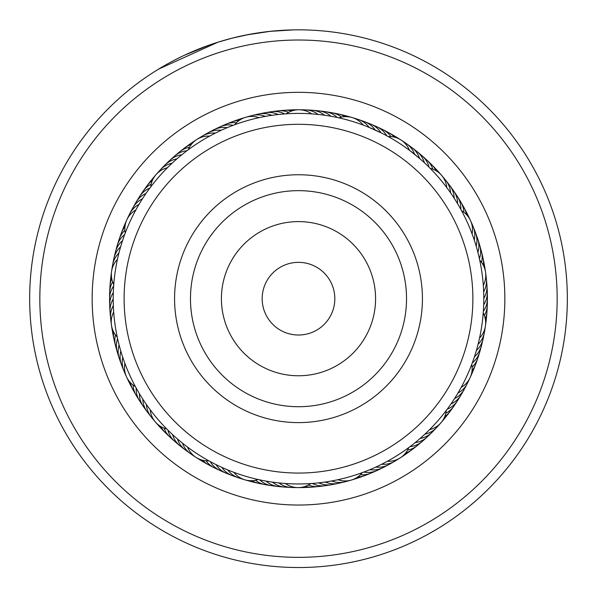 <?xml version="1.0" encoding="UTF-8"?>
<svg xmlns="http://www.w3.org/2000/svg" width="597" height="597" viewBox="0 0 597 597"><rect width="100%" height="100%" fill="white"/><g stroke="black" fill="none" stroke-linecap="round" stroke-linejoin="round"><path stroke-width="0.9" d="M332.059 284.769A36.327 36.327 0 0 0 284.582 265.128A36.327 36.327 0 0 0 264.941 312.597A36.327 36.327 0 0 0 312.418 332.245A36.327 36.327 0 0 0 332.059 284.769M459.586 231.89A174.384 174.384 0 0 0 231.703 137.601A174.384 174.384 0 0 0 137.414 365.483A174.384 174.384 0 0 0 365.297 459.765A174.384 174.384 0 0 0 459.586 231.89M184.025 346.156A123.93 123.93 0 0 0 345.969 413.161A123.93 123.93 0 0 0 412.975 251.21A123.93 123.93 0 0 0 251.031 184.204A123.93 123.93 0 0 0 184.025 346.156M49.7 369.446A258.665 258.665 0 0 0 369.267 547.486A258.665 258.665 0 0 0 547.3 227.92A258.665 258.665 0 0 0 227.733 49.887A258.665 258.665 0 0 0 49.7 369.446M557.083 225.136A268.837 268.837 0 0 1 372.043 557.27A268.837 268.837 0 0 1 39.917 372.229A268.837 268.837 0 0 1 224.957 40.096A268.837 268.837 0 0 1 557.083 225.136M100.02 355.133A206.353 206.353 0 0 1 242.046 100.199A206.353 206.353 0 0 1 496.98 242.233A206.353 206.353 0 0 1 354.954 497.167A206.353 206.353 0 0 1 100.02 355.133M480.204 247.001A188.913 188.913 0 0 0 246.822 116.975A188.913 188.913 0 0 0 116.796 350.364A188.913 188.913 0 0 0 350.178 480.391A188.913 188.913 0 0 0 480.204 247.001M246.076 35.007L269.978 31.357L293.343 29.895M158.526 69.155L217.935 42.2L231.905 38.223L249.359 34.372M261.687 32.372L273.075 31.051M273.262 31.029L274.829 30.887M282.068 30.343L272.859 31.066M270.448 31.313L260.411 32.559M259.964 32.619L244.852 35.253M209.95 44.85L184.227 55.334M181.503 56.64L175.406 59.678M173.779 60.521L171.54 61.715M171.13 61.931L172.048 61.439M187.062 54.029L190.719 52.394M191.741 51.946L195.697 50.275M196.346 50.006L198.764 49.029M199.823 48.611L204.189 46.924M173.697 60.566L178.936 57.894M219.763 41.633L221.36 41.148M283.321 30.275L292.955 29.902M142.064 397.968L142.825 399.147A21.798 21.798 4.5 0 0 149.325 414.236M145.631 403.378L146.429 404.527A21.798 21.798 -177.5 0 0 153.459 419.378M149.384 408.654L150.22 409.781A21.798 21.798 0 0 0 155.414 422.034M167.735 429.944L165.697 427.885M113.221 297.657L113.221 299.037A21.798 21.798 37.3 0 0 110.535 315.238M113.296 304.134L113.348 305.515A21.798 21.798 -144.7 0 0 111.229 321.805M113.602 310.604L113.699 311.985A21.798 21.798 0 0 0 117.243 337.089M117.534 338.439L116.93 335.596M156.018 174.63A21.798 21.798 0 0 0 150.765 186.861L149.802 188.145A21.798 21.798 -106 0 0 139.534 196.614M143.847 196.652L142.444 198.808A21.798 21.798 70 0 0 131.422 210.995M140.37 202.122L139.049 204.323A21.798 21.798 -112 0 0 129.721 213.823M137.094 207.704L135.847 209.957A21.798 21.798 0 0 0 125.251 233.002M124.766 234.308L125.527 232.27M222.427 129.736L221.211 130.288A21.798 21.798 102.7 0 0 205.353 134.586M216.569 132.504L215.375 133.094A21.798 21.798 -79.3 0 0 199.674 137.937M210.808 135.467L209.637 136.101A21.798 21.798 0 0 0 188.264 149.765M187.122 150.616L189.458 148.884M327.022 115.609L324.522 115.236A21.798 21.798 135.5 0 0 308.858 110.273M316.35 114.266L318.089 114.437A21.798 21.798 -46.6 0 0 305.582 109.9M309.895 113.751L311.641 113.87A21.798 21.798 0 0 0 298.978 109.766M285.754 113.84L287.732 113.714M428.109 166.279L429.079 167.235M423.4 161.824L424.4 162.742A21.798 21.798 0 0 0 414.355 149.743A21.798 21.798 170.2 0 1 424.4 162.742M401.035 140.019A21.798 21.798 0 0 1 409.467 150.31L419.572 158.429A21.798 21.798 168.2 0 0 409.079 145.787M416.527 155.862L414.594 154.28A21.798 21.798 -13.8 0 0 403.662 142.011M373.782 125.661A21.798 21.798 -40.5 0 1 384.296 132.333A21.798 21.798 139.5 0 1 386.737 135.765L389.363 137.213M475.66 244.427L476.175 246.151A21.798 21.798 -159.1 0 0 474.182 229.838M475.003 242.322L474.234 239.964A21.798 21.798 18.9 0 0 473.16 226.696M471.436 232.181L472.07 233.86A21.798 21.798 0 0 0 461.593 210.763L459.951 207.786M461.324 210.263L462.257 212.01M475.675 352.902L476.376 350.543A21.798 21.798 -126.4 0 0 483.518 335.753M477.458 346.67L478.078 344.297A21.798 21.798 51.6 0 0 484.354 332.559M479.943 336.208L479.563 337.992A21.798 21.798 0 0 0 483.234 312.895L483.466 309.477M483.279 312.306L482.585 319.701M413.236 444.168L415.139 442.646A21.798 21.798 0 0 0 429.437 434.556A21.798 21.798 -91.6 0 1 415.139 442.646M421.176 437.541L420.101 438.482A21.798 21.798 -93.6 0 0 434.101 429.892M423.124 435.788L424.915 434.146A21.798 21.798 84.4 0 0 436.534 427.661M430.579 428.624L429.571 429.639A21.798 21.798 0 0 0 446.228 410.52L445.407 411.587M322.828 482.361L325.216 482.025A21.798 21.798 -60.9 0 0 341.641 482.376M329.238 481.398L331.611 480.981A21.798 21.798 117.1 0 0 344.894 481.809M339.783 479.309L337.962 479.712A21.798 21.798 0 0 0 351.267 480.078M362.916 472.406L361.058 473.085M207.704 460.19L210.248 461.6A21.798 21.798 155.8 0 0 223.203 471.705M219.689 466.369L221.853 467.369A21.798 21.798 -28.2 0 0 235.479 476.54M226.718 469.496L227.793 469.943A21.798 21.798 149.8 0 0 241.733 478.637M118.751 343.626L119.094 344.984A21.798 21.798 -173.5 0 0 118.251 349.111A21.798 21.798 0 0 0 119.236 358.29M120.43 349.879L120.825 351.23A21.798 21.798 -175.5 0 0 120.124 355.387A21.798 21.798 4.5 0 0 121.43 364.528M122.333 356.081L122.773 357.409A21.798 21.798 2.5 0 0 122.213 361.588A21.798 21.798 -177.5 0 0 125.333 373.64M136.056 387.804L134.683 385.244M124.445 362.2L124.93 363.521A21.798 21.798 0 0 0 126.467 376.737M122.982 239.337L122.542 240.643A21.798 21.798 -140.7 0 0 119.601 243.658A21.798 21.798 0 0 0 115.467 251.912M121.012 245.509L120.624 246.83A21.798 21.798 -142.7 0 0 117.781 249.942A21.798 21.798 37.3 0 0 113.482 261.628M119.266 251.747L118.915 253.083A21.798 21.798 35.3 0 0 116.191 256.292A21.798 21.798 -144.7 0 0 112.303 268.12M113.661 285.851L113.885 282.963M117.728 258.038L117.43 259.389A21.798 21.798 0 0 0 113.766 284.478M182.913 153.877L181.854 154.727A21.798 21.798 -108 0 0 177.749 155.668A21.798 21.798 0 0 0 169.809 160.384A21.798 21.798 72 0 1 177.749 155.668M177.913 158.011L176.891 158.892A21.798 21.798 -110 0 0 172.824 159.981A21.798 21.798 70 0 0 162.884 167.481M173.07 162.317L172.078 163.235A21.798 21.798 68 0 0 168.048 164.459A21.798 21.798 -112 0 0 158.384 172.302M149.198 188.958L151.675 185.674M168.376 166.787L167.421 167.735A21.798 21.798 0 0 0 156.033 174.623M282.933 114.057L286.276 113.803A21.798 21.798 0 0 1 298.963 109.766M276.486 114.714L278.202 114.52A21.798 21.798 -75.3 0 0 274.239 113.087A21.798 21.798 0 0 0 265.008 112.758A21.798 21.798 104.7 0 1 274.239 113.087M263.68 116.706L265.381 116.385A21.798 21.798 100.7 0 0 261.329 115.236A21.798 21.798 -79.3 0 0 248.949 116.609M233.345 125.236L236.069 124.236M257.344 118.034L259.023 117.654A21.798 21.798 0 0 0 245.725 117.288M367.573 126.758L380.99 132.78A21.798 21.798 -42.5 0 0 378.431 129.437A21.798 21.798 0 0 0 370.841 124.169A21.798 21.798 137.5 0 1 378.431 129.437M338.335 117.736L340.268 118.169M361.521 124.452L363.163 125.049A21.798 21.798 0 0 0 338.85 117.848L335.566 117.146M456.675 202.196L457.593 203.711A21.798 21.798 -9.8 0 0 457.242 199.51A21.798 21.798 0 0 0 453.705 190.988M453.205 196.726L454.175 198.204A21.798 21.798 -11.8 0 0 453.675 194.025A21.798 21.798 168.2 0 0 447.668 183.122M449.548 191.376L450.563 192.824A21.798 21.798 166.2 0 0 449.922 188.659A21.798 21.798 -13.8 0 0 443.534 177.981M429.825 167.981L431.213 169.391M445.698 186.16L446.772 187.577A21.798 21.798 0 0 0 441.579 175.324M483.577 290.052L483.652 291.843A21.798 21.798 -161.1 0 0 485.368 287.993A21.798 21.798 18.9 0 0 485.771 275.553M479.637 259.71L480.04 261.643M483.167 283.582L483.301 285.373A21.798 21.798 0 0 0 485.555 272.262M465.585 386.363A21.798 21.798 -126.4 0 1 458.168 396.363A21.798 21.798 53.6 0 1 454.563 398.55L450.981 403.945A21.798 21.798 55.6 0 0 454.653 401.885A21.798 21.798 0 0 0 460.944 395.124A21.798 21.798 -124.4 0 1 454.653 401.885M470.152 377.565A21.798 21.798 0 0 0 471.749 364.357L471.078 366.118M365.565 471.399L362.312 472.63A21.798 21.798 0 0 1 351.282 480.078M371.558 468.951L369.864 469.667A21.798 21.798 88.4 0 0 374.065 469.921A21.798 21.798 0 0 0 383.013 467.638A21.798 21.798 -91.6 0 1 374.065 469.921M383.281 463.429L381.64 464.265A21.798 21.798 -95.6 0 0 385.849 464.227A21.798 21.798 84.4 0 0 397.333 459.421M409.236 447.228L407.647 448.407M388.99 460.362L387.378 461.257A21.798 21.798 0 0 0 408.744 447.601L411.497 445.519M261.561 480.242L258.143 479.518A21.798 21.798 0 0 1 244.837 479.816M274.336 482.383L272.493 482.13A21.798 21.798 119.1 0 0 275.978 484.495A21.798 21.798 -60.9 0 0 288.15 487.092M280.777 483.115L278.918 482.928A21.798 21.798 -62.9 0 0 282.485 485.167A21.798 21.798 117.1 0 0 294.746 487.339M311.373 483.518L309.395 483.645M287.239 483.622L285.373 483.503A21.798 21.798 0 0 0 310.731 483.563L314.201 483.301M171.764 433.84L172.608 434.631A21.798 21.798 153.8 0 0 174.13 438.556A21.798 21.798 0 0 0 179.921 445.75A21.798 21.798 -26.2 0 1 174.13 438.556M176.279 437.937L177.443 438.944A21.798 21.798 151.8 0 0 179.093 442.825A21.798 21.798 -28.2 0 0 187.936 451.586M232.733 471.899L233.823 472.309A21.798 21.798 0 0 0 244.822 479.809M258.792 479.66L256.859 479.227M186.615 446.369L187.54 447.063A21.798 21.798 0 0 0 195.973 457.354M138.691 392.438L138.079 391.386M113.37 291.179L113.423 289.963M231.554 125.915L234.673 124.743A21.798 21.798 0 0 1 245.71 117.296M228.382 127.183L229.509 126.728M274.299 114.99L271.769 115.34A21.798 21.798 -77.3 0 0 267.762 114.049A21.798 21.798 102.7 0 0 258.523 114.049M377.431 131.056L375.14 129.997A21.798 21.798 -44.5 0 0 372.461 126.743A21.798 21.798 135.5 0 0 361.513 120.825M371.521 128.4L369.192 127.422A21.798 21.798 133.4 0 0 366.401 124.266A21.798 21.798 -46.6 0 0 355.252 118.728M398.871 142.944A185.279 185.279 0 0 0 142.758 198.316A185.279 185.279 0 0 0 198.129 454.421A185.279 185.279 0 0 0 454.242 399.05A185.279 185.279 0 0 0 398.871 142.944M180.57 441.586L182.421 443.093A21.798 21.798 -30.2 0 0 184.204 446.907A21.798 21.798 149.8 0 0 193.346 455.362M263.725 480.675L266.09 481.107A21.798 21.798 121.1 0 0 269.493 483.592A21.798 21.798 0 0 0 278.254 486.51A21.798 21.798 -58.9 0 1 269.493 483.592M373.58 468.07L375.797 467.07A21.798 21.798 86.4 0 0 380.013 467.175A21.798 21.798 -93.6 0 0 391.654 462.779M459.974 389.55L461.16 387.401A21.798 21.798 0 0 0 470.152 377.588M456.698 395.139L457.959 393.035A21.798 21.798 -128.4 0 0 461.481 390.722A21.798 21.798 51.6 0 0 468.548 380.468M446.228 410.52L447.205 409.214A21.798 21.798 -122.4 0 0 450.951 407.281A21.798 21.798 57.6 0 0 459.048 397.826M483.771 300.798L483.779 298.321A21.798 21.798 20.9 0 0 485.63 294.537A21.798 21.798 -159.1 0 0 486.943 285.388M483.585 307.276L483.682 304.798A21.798 21.798 22.9 0 0 485.659 301.082A21.798 21.798 0 0 0 487.294 291.993A21.798 21.798 -157.1 0 1 485.659 301.082M475.018 355.006L473.667 359.058M477.451 250.658L478.51 254.792M110.072 308.656A21.798 21.798 39.3 0 1 113.318 292.56A21.798 21.798 0 0 0 110.072 308.656M109.841 302.067A21.798 21.798 -138.7 0 1 113.646 286.082M109.833 295.47A21.798 21.798 -136.7 0 1 112.654 281.933M110.064 288.873A21.798 21.798 45.3 0 1 111.721 278.553A21.798 21.798 0 0 0 110.064 288.873M110.52 282.291A21.798 21.798 47.3 0 1 111.355 275.195M114.893 255.18A21.798 21.798 39.3 0 1 115.46 251.927A21.798 21.798 0 0 0 114.893 255.18M115.467 251.919A21.798 21.798 39.3 0 1 119.601 243.658M124.683 234.531A21.798 21.798 41.3 0 0 121.631 237.434A21.798 21.798 -138.7 0 0 116.527 248.785M124.9 230.255A21.798 21.798 43.3 0 0 123.877 231.285A21.798 21.798 -136.7 0 0 118.378 242.457M120.452 236.196A21.798 21.798 45.3 0 1 124.967 226.748A21.798 21.798 0 0 0 120.452 236.196M122.751 230.009A21.798 21.798 47.3 0 1 125.557 223.427M388.169 136.549A21.798 21.798 0 0 1 401.02 140.004M166.779 428.989A21.798 21.798 0 0 1 155.429 422.049M430.213 168.369A21.798 21.798 0 0 1 441.564 175.309M479.757 260.262A21.798 21.798 0 0 1 485.555 272.239M208.838 460.824A21.798 21.798 0 0 1 195.988 457.369M135.415 386.61A21.798 21.798 0 0 1 126.474 376.752M128.459 216.89A21.798 21.798 -112 0 1 129.713 213.83M302.269 110.027A21.798 21.798 -46.6 0 1 305.567 109.9M471.675 223.741A21.798 21.798 18.9 0 1 473.16 226.688M484.697 329.26A21.798 21.798 51.6 0 1 484.354 332.544M438.608 425.071A21.798 21.798 84.4 0 1 436.541 427.653M348.036 480.757A21.798 21.798 117.1 0 1 344.902 481.809M134.594 205.204A21.798 21.798 72 0 1 146.026 193.413A21.798 21.798 0 0 0 134.594 205.204M211.151 131.43A21.798 21.798 104.7 0 1 227.144 127.691A21.798 21.798 0 0 0 211.151 131.43M315.44 110.751A21.798 21.798 137.5 0 1 330.917 116.258A21.798 21.798 0 0 0 315.44 110.751M476.488 236.024A21.798 21.798 -157.1 0 1 477.906 252.389A21.798 21.798 0 0 0 476.488 236.024M482.107 342.2A21.798 21.798 -124.4 0 1 474.451 356.737A21.798 21.798 0 0 0 482.107 342.2M335.193 483.771A21.798 21.798 -58.9 0 1 318.791 482.854A21.798 21.798 0 0 0 335.193 483.771M229.3 474.227A21.798 21.798 -26.2 0 1 216.002 464.585A21.798 21.798 0 0 0 229.3 474.227M145.377 408.945A21.798 21.798 6.5 0 1 139.407 393.647A21.798 21.798 0 0 0 145.377 408.945M137.959 199.532A21.798 21.798 -106 0 1 139.526 196.622M217.047 128.474A21.798 21.798 -73.3 0 1 233.166 125.303M321.999 111.46A21.798 21.798 -40.5 0 1 337.275 117.505M419.49 153.884A21.798 21.798 -7.8 0 1 429.071 167.227M478.57 242.285A21.798 21.798 24.9 0 1 479.413 258.695M480.473 348.588A21.798 21.798 57.6 0 1 472.317 362.849M424.601 439.049A21.798 21.798 90.4 0 1 410.035 446.638M328.701 484.943A21.798 21.798 123.1 0 1 312.335 483.451M141.616 403.527A21.798 21.798 -171.5 0 1 136.183 388.028M141.526 193.98A21.798 21.798 -104 0 1 151.205 184.115M223.054 125.736A21.798 21.798 -71.3 0 1 225.994 124.236M226.009 124.228A21.798 21.798 -71.3 0 1 236.531 122.676M328.529 112.393A21.798 21.798 -38.5 0 1 341.529 117.109M424.482 158.205A21.798 21.798 -5.8 0 1 432.862 169.197M480.428 248.613A21.798 21.798 26.9 0 1 481.54 262.396M478.615 354.924A21.798 21.798 59.6 0 1 472.1 367.11M419.616 443.37A21.798 21.798 92.4 0 1 417.213 445.638M417.206 445.646A21.798 21.798 92.4 0 1 407.55 450.108M322.164 485.883A21.798 21.798 125.1 0 1 308.373 485.025M217.204 468.966A21.798 21.798 157.8 0 1 206.062 460.78M138.049 397.975A21.798 21.798 -169.4 0 1 136.146 395.281M136.138 395.266A21.798 21.798 -169.4 0 1 133.101 385.072M145.28 188.555A21.798 21.798 78 0 1 152.257 180.772A21.798 21.798 0 0 0 145.28 188.555M229.144 123.198A21.798 21.798 110.7 0 1 239.218 120.422A21.798 21.798 0 0 0 229.144 123.198M335.029 113.557A21.798 21.798 143.5 0 1 345.006 116.676A21.798 21.798 0 0 0 335.029 113.557M429.31 162.697A21.798 21.798 176.2 0 1 436.026 170.712A21.798 21.798 0 0 0 429.31 162.697M482.07 255.009A21.798 21.798 -151.1 0 1 483.383 265.374A21.798 21.798 0 0 0 482.07 255.009M476.54 361.185A21.798 21.798 -118.4 0 1 472.04 370.618A21.798 21.798 0 0 0 476.54 361.185M414.49 447.519A21.798 21.798 -85.6 0 1 405.602 453.019A21.798 21.798 0 0 0 414.49 447.519M315.612 486.6A21.798 21.798 -52.9 0 1 305.157 486.421A21.798 21.798 0 0 0 315.612 486.6M211.301 466.018A21.798 21.798 -20.2 0 1 202.599 460.22A21.798 21.798 0 0 0 211.301 466.018M134.676 392.311A21.798 21.798 12.6 0 1 130.489 382.729A21.798 21.798 0 0 0 134.676 392.311M149.228 183.264A21.798 21.798 80 0 1 153.765 177.749M235.322 120.885A21.798 21.798 112.7 0 1 242.121 118.691M341.477 114.952A21.798 21.798 145.5 0 1 348.379 116.788M433.989 167.354A21.798 21.798 178.2 0 1 438.802 172.63M483.48 261.449A21.798 21.798 -149.1 0 1 484.682 268.493M474.249 367.371A21.798 21.798 -116.3 0 1 471.451 373.938M409.214 451.481A21.798 21.798 -83.6 0 1 403.303 455.496M309.03 487.085A21.798 21.798 -50.9 0 1 301.888 487.264M205.502 462.869A21.798 21.798 -18.2 0 1 199.398 459.16M131.497 386.52A21.798 21.798 14.6 0 1 128.37 380.102M255.352 114.99A21.798 21.798 102.7 0 1 258.516 114.049M486.465 282.112A21.798 21.798 -159.1 0 1 486.943 285.381M122.818 367.536A21.798 21.798 4.5 0 1 121.437 364.536M167.556 162.817A21.798 21.798 72 0 1 169.794 160.392A21.798 21.798 0 0 0 167.556 162.817M261.799 113.594A21.798 21.798 104.7 0 1 264.993 112.766A21.798 21.798 0 0 0 261.799 113.594M367.692 123.131A21.798 21.798 137.5 0 1 370.827 124.161A21.798 21.798 0 0 0 367.692 123.131M451.616 188.406A21.798 21.798 170.2 0 1 453.698 190.973A21.798 21.798 0 0 0 451.616 188.406M453.705 190.98A21.798 21.798 170.2 0 1 457.242 199.51M486.928 288.694A21.798 21.798 -157.1 0 1 487.294 291.978A21.798 21.798 0 0 0 486.928 288.694M462.414 392.154A21.798 21.798 -124.4 0 1 460.951 395.11A21.798 21.798 0 0 0 462.414 392.154M383.035 467.63A21.798 21.798 0 0 0 385.863 465.936A21.798 21.798 -91.6 0 1 383.028 467.63M281.568 486.615A21.798 21.798 -58.9 0 1 278.269 486.51A21.798 21.798 0 0 0 281.568 486.615M182.652 447.631A21.798 21.798 -26.2 0 1 179.936 445.758A21.798 21.798 0 0 0 182.652 447.631M119.243 358.312A21.798 21.798 0 0 0 120.519 361.357A21.798 21.798 6.5 0 1 118.251 349.111M186.958 150.735A21.798 21.798 74 0 0 182.824 151.534A21.798 21.798 -106 0 0 172.384 158.324M284.65 113.923A21.798 21.798 106.7 0 0 280.739 112.355A21.798 21.798 -73.3 0 0 268.292 112.423M460.817 209.331A21.798 21.798 172.2 0 0 460.615 205.122A21.798 21.798 -7.8 0 0 455.377 193.831M483.354 311.268A21.798 21.798 -155.1 0 0 485.458 307.619A21.798 21.798 24.9 0 0 487.159 295.291M363.842 472.063A21.798 21.798 -89.6 0 0 368.036 472.458A21.798 21.798 90.4 0 0 379.961 468.884M259.732 479.861A21.798 21.798 -56.9 0 0 263.046 482.466A21.798 21.798 123.1 0 0 275.008 485.906M167.936 430.146A21.798 21.798 -24.2 0 0 169.309 434.123A21.798 21.798 155.8 0 0 177.518 443.489M117.587 338.686A21.798 21.798 8.5 0 0 116.594 342.782A21.798 21.798 -171.5 0 0 118.437 355.096M189.458 147.265A21.798 21.798 76 0 0 188.04 147.578A21.798 21.798 -104 0 0 177.369 154.004M288.627 112.348A21.798 21.798 108.7 0 0 287.261 111.848A21.798 21.798 -71.3 0 0 274.821 111.482M390.938 136.594A21.798 21.798 141.5 0 0 390.057 135.429A21.798 21.798 -38.5 0 0 379.789 128.4M463.891 212.301A21.798 21.798 174.2 0 0 463.787 210.845A21.798 21.798 -5.8 0 0 458.944 199.376M484.346 315.432A21.798 21.798 -153.1 0 0 485.033 314.149A21.798 21.798 26.9 0 0 487.167 301.888M445.787 413.243A21.798 21.798 -120.4 0 0 447.056 412.542A21.798 21.798 59.6 0 0 455.481 403.378M360.469 474.69A21.798 21.798 -87.6 0 0 361.916 474.787A21.798 21.798 92.4 0 0 373.961 471.63M255.479 480.249A21.798 21.798 -54.9 0 0 256.643 481.115A21.798 21.798 125.1 0 0 268.478 484.973M164.145 428.168A21.798 21.798 -22.2 0 0 164.66 429.527A21.798 21.798 157.8 0 0 172.533 439.168M115.467 334.969A21.798 21.798 10.6 0 0 115.169 336.395A21.798 21.798 -169.4 0 0 116.572 348.76M182.503 149.854A21.798 21.798 78 0 1 191.406 144.347A21.798 21.798 0 0 0 182.503 149.854M281.381 110.766A21.798 21.798 110.7 0 1 284.65 110.281A21.798 21.798 0 0 0 281.381 110.766M284.657 110.273A21.798 21.798 110.7 0 1 291.843 110.945A21.798 21.798 0 0 0 284.665 110.273M388.699 132.691A21.798 21.798 0 0 0 385.692 131.347A21.798 21.798 143.5 0 1 394.401 137.153A21.798 21.798 0 0 0 388.722 132.706M464.123 207.808A21.798 21.798 0 0 0 462.324 205.047A21.798 21.798 176.2 0 1 466.503 214.636A21.798 21.798 0 0 0 464.13 207.831M486.936 308.477A21.798 21.798 -151.1 0 1 485.271 318.813A21.798 21.798 0 0 0 486.936 308.477M451.728 408.803A21.798 21.798 -118.4 0 1 444.743 416.594A21.798 21.798 0 0 0 451.728 408.803M364.879 475.555A21.798 21.798 0 0 0 367.871 474.16A21.798 21.798 -85.6 0 1 357.782 476.936A21.798 21.798 0 0 0 364.857 475.563M261.986 483.809A21.798 21.798 -52.9 0 1 258.71 483.361A21.798 21.798 0 0 0 261.986 483.809M258.702 483.361A21.798 21.798 -52.9 0 1 251.994 480.689A21.798 21.798 0 0 0 258.695 483.354M167.697 434.676A21.798 21.798 -20.2 0 1 160.981 426.654A21.798 21.798 0 0 0 167.697 434.676M114.937 342.372A21.798 21.798 12.6 0 1 113.624 331.992A21.798 21.798 0 0 0 114.937 342.372M187.779 145.892A21.798 21.798 80 0 1 193.697 141.87M287.963 110.288A21.798 21.798 112.7 0 1 291.239 109.908M291.254 109.908A21.798 21.798 112.7 0 1 295.112 110.102M391.49 134.497A21.798 21.798 145.5 0 1 397.602 138.205M465.496 210.831A21.798 21.798 178.2 0 1 467.197 213.659M467.205 213.674A21.798 21.798 178.2 0 1 468.63 217.263M486.48 315.059A21.798 21.798 -149.1 0 1 486.383 318.365M486.383 318.373A21.798 21.798 -149.1 0 1 485.645 322.171M447.78 414.094A21.798 21.798 -116.3 0 1 443.235 419.616M361.692 476.481A21.798 21.798 -83.6 0 1 358.648 477.764M358.64 477.772A21.798 21.798 -83.6 0 1 354.879 478.667M255.538 482.421A21.798 21.798 -50.9 0 1 248.621 480.578M163.018 430.019A21.798 21.798 -18.2 0 1 158.198 424.736M113.52 335.924A21.798 21.798 14.6 0 1 112.318 328.872M198.711 340.066A108.035 108.035 0 0 0 339.88 398.475A108.035 108.035 0 0 0 398.289 257.3A108.035 108.035 0 0 0 257.12 198.891A108.035 108.035 0 0 0 198.711 340.066M227.3 328.208A77.08 77.08 0 0 0 328.029 369.886A77.08 77.08 0 0 0 369.7 269.157A77.08 77.08 0 0 0 268.971 227.479A77.08 77.08 0 0 0 227.3 328.208"/></g></svg>
